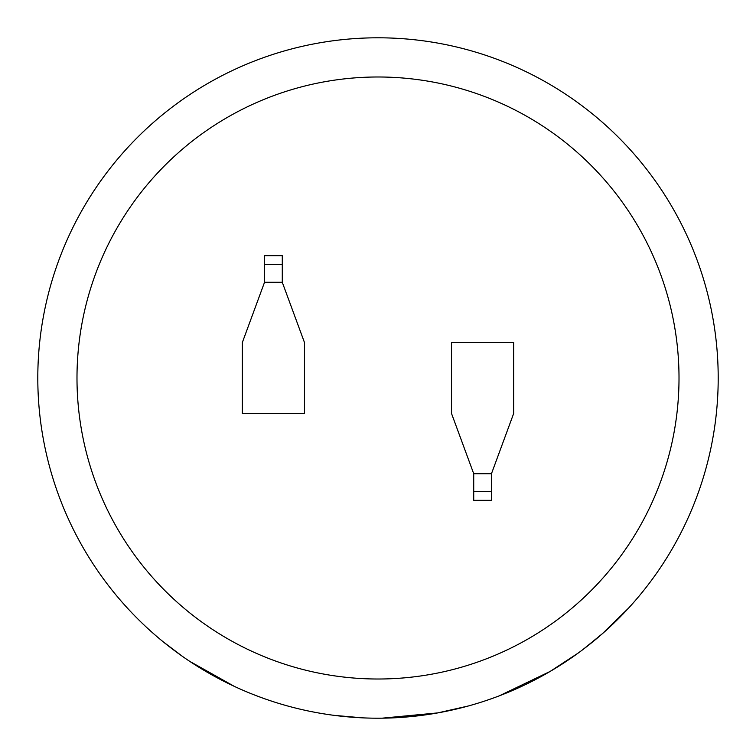 <?xml version="1.0" encoding="UTF-8"?>
<svg xmlns="http://www.w3.org/2000/svg" width="756" height="756" viewBox="0 0 756 756"><rect width="100%" height="100%" fill="white"/><g stroke="black" fill="none" stroke-linecap="round" stroke-linejoin="round"><path stroke-width="1.13" d="M378 76.989A301.011 301.011 0 0 0 76.989 378A301.011 301.011 0 0 0 378 679.011A301.011 301.011 0 0 0 679.011 378A301.011 301.011 0 0 0 378 76.989M499.291 695.841L550.113 671.451L578.113 653.118M537.025 678.746L542.137 675.987M486.467 700.443L493.838 697.873M528.85 682.923L534.161 680.239M582.791 649.65L602.598 633.519L628.51 608.174M382.149 718.172L437.809 712.899M468.389 705.972L437.696 712.917M378 37.8A340.2 340.2 0 0 1 718.2 378A340.2 340.2 0 0 1 378 718.2A340.2 340.2 0 0 1 37.8 378A340.2 340.2 0 0 1 378 37.8A340.2 340.2 0 0 0 37.8 378A340.2 340.2 0 0 0 378 718.2M491.466 473.719L513.655 413.504L513.655 342.496L451.53 342.496L451.53 413.504L473.719 473.719L473.719 500.34L491.466 500.34L491.466 473.719L473.719 473.719M264.534 282.281L242.345 342.496L242.345 413.504L304.47 413.504L304.47 342.496L282.281 282.281L282.281 255.66L264.534 255.66L264.534 282.281L282.281 282.281M334.209 715.365L362.247 717.831M322.784 713.692L328.662 714.6M268.38 700.056L274.041 701.927M308.344 710.99L314.052 712.133M255.585 695.416L262.899 698.138M163.268 641.863L182.404 656.35M189.605 661.273L234.407 686.41M264.534 264.534L282.281 264.534M491.466 491.466L473.719 491.466"/></g></svg>
